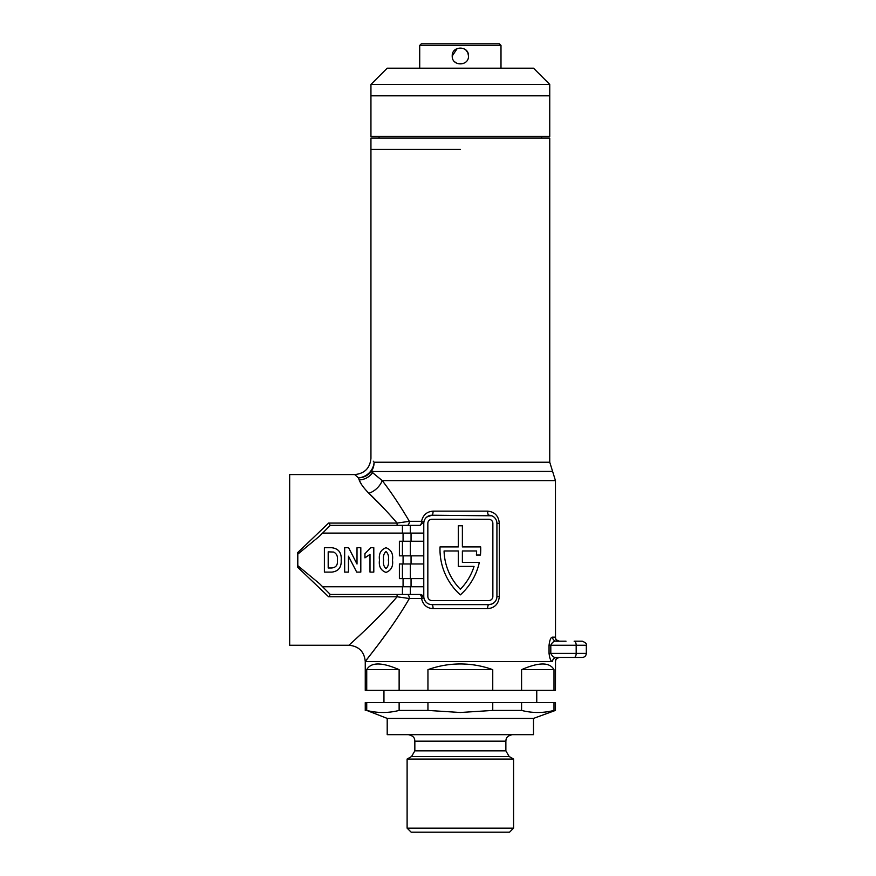 <?xml version="1.0" encoding="UTF-8"?>
<svg xmlns="http://www.w3.org/2000/svg" width="876" height="876" viewBox="0 0 876 876"><rect width="100%" height="100%" fill="white"/><g stroke="black" fill="none" stroke-linecap="round" stroke-linejoin="round"><path stroke-width="1.31" d="M559.271 641.199A4.062 4.062 -90 0 0 559.403 641.199L557.881 641.199M558.877 657.482L557.881 657.449M491.808 515.789L431.901 515.219A8.125 8.125 0 0 0 423.776 523.344L423.776 596.49A8.125 8.125 0 0 0 431.901 604.615L488.797 604.615A8.125 8.125 0 0 0 496.922 596.49L496.922 523.344A8.125 8.125 0 0 0 488.797 515.219A4.062 1.161 90 0 1 487.636 511.146C494.721 511.836 498.608 515.898 499.32 523.344L499.32 596.49C498.619 603.925 494.721 607.988 487.636 608.689L433.072 608.689C426.864 608.229 423.02 604.834 421.542 598.527L409.344 598.527C391.254 630.107 365.5 660.57 365.259 661.511L368.895 656.825M373.307 461.225L374.118 462.221C369.913 457.042 369.913 457.042 374.118 462.221A16.261 15.68 -90 0 1 371.293 471.529L552.603 471.408L555.45 480.595L382.221 480.595C391.101 492.082 400.135 505.649 409.344 521.308A4.062 2.179 -90 0 1 407.165 525.37M460.349 149.457L370.942 149.457L460.349 149.457M480.716 549.383A60.959 60.959 0 0 1 480.453 555.045L476.38 555.045A56.896 56.896 0 0 0 476.632 550.982L462.386 550.982L462.386 562.359L479.325 562.359A60.959 60.959 0 0 1 460.349 594.87A60.959 60.959 0 0 1 440.037 546.909L458.323 546.909L458.323 525.775L462.386 525.775L462.386 546.909L480.672 546.909A60.959 60.959 0 0 1 480.716 549.383M328.62 523.071L330.307 525.37L319.543 536.145L297.796 554.169L297.796 552.493L328.62 523.071L397.091 523.071C387.225 511.606 377.819 501.685 368.873 493.287C363.682 487.976 360.463 483.53 359.182 479.949L358.437 477.858L354.692 474.573L289.671 474.573L289.671 645.262L348.998 645.262C349.25 644.616 375.618 622.037 397.091 596.775L328.62 596.775L297.796 567.341L297.796 565.666L319.543 583.69L330.307 594.465L328.62 596.775M348.998 645.262C358.864 646.225 364.285 651.645 365.259 661.511L552.559 661.511C550.916 661.577 549.745 658.861 549.044 653.387L549.044 645.262C549.745 639.776 550.916 637.071 552.559 637.137L555.34 637.137A4.062 4.062 90 0 0 559.403 641.199C553.763 639.206 556.293 638.221 555.504 638.155L555.45 480.595M397.091 525.37L397.091 523.071L409.344 521.308L421.542 521.308C423.02 515 426.864 511.617 433.072 511.146L487.636 511.146M369.913 655.511L376.154 647.342M380.71 641.287L387.203 632.45M297.796 554.169L297.796 565.666M566.016 641.199L556.501 641.199C554.147 640.838 552.252 642.196 550.807 645.262L550.807 653.387C552.252 656.452 554.147 657.81 556.501 657.449C554.147 657.81 552.252 656.452 550.807 653.387L586.329 653.387C586.088 655.861 584.741 657.208 582.266 657.449L556.501 657.449A4.062 3.942 -90 0 0 552.559 661.511L365.259 661.511L365.259 690.365L399.127 690.365L399.127 669.647C381.783 662.092 370.986 662.092 366.726 669.647L366.726 690.365M474.047 566.422A56.896 56.896 0 0 1 460.349 589.252A56.896 56.896 0 0 1 444.066 550.982L458.323 550.982L458.323 566.422L474.047 566.422M492.86 523.344A4.062 4.062 0 0 0 488.797 519.282L431.901 519.282A4.062 4.062 0 0 0 427.838 523.344L427.838 596.49A4.062 4.062 0 0 0 431.901 600.553L488.797 600.553A4.062 4.062 0 0 0 492.86 596.49L492.86 523.344M373.307 471.408A16.261 15.341 -90 0 0 372.574 472.657L371.293 471.529A16.261 15.604 -13.2 0 1 358.437 477.858A16.261 15.122 -43.8 0 0 374.118 462.221L549.756 462.221L549.756 138.079L370.942 138.079L370.942 458.323C369.979 468.189 364.558 473.609 354.692 474.573L355.295 475.099M382.637 507.04L368.873 493.287A16.261 11.158 -40.9 0 0 382.221 480.595L372.574 472.657A16.261 15.122 -19.2 0 1 359.182 479.949L361.098 483.705M410.34 594.465L402.434 594.465L402.434 586.745L410.34 586.745L410.34 594.465L419.878 594.465L423.885 597.848C425.057 602.173 427.729 604.44 431.901 604.615A4.062 1.161 -90 0 1 433.072 608.689M402.434 594.465L330.252 594.465M402.434 586.745L322.587 586.745M410.34 586.745L423.776 586.745M410.34 563.98L410.34 578.609L399.39 578.609L399.39 563.98L423.776 563.98M410.34 578.609L423.776 578.609M402.434 525.37L410.34 525.37L410.34 533.101L402.434 533.101L402.434 525.37L330.252 525.37M410.34 525.37L419.878 525.37L423.885 521.986L423.776 523.344M410.34 541.226L410.34 555.855L399.39 555.855L399.39 541.226L423.776 541.226M410.34 555.855L423.776 555.855M410.34 533.101L423.776 533.101M402.434 533.101L322.587 533.101M423.776 596.49L423.885 597.848L421.542 598.527A4.062 1.653 -90 0 0 419.878 594.465A4.062 4.062 0 0 1 422.451 595.373M487.636 608.689A4.062 1.161 -90 0 1 488.797 604.615L491.819 604.035M433.072 511.146A4.062 1.161 90 0 1 431.901 515.219L426.776 517.037M407.165 594.465A4.062 2.179 -90 0 1 409.344 598.527L397.091 596.775L397.091 594.465M419.878 525.37A4.062 1.653 -90 0 0 421.542 521.308L423.885 521.986M566.016 657.449L574.141 657.449A4.062 2.037 90 0 0 576.178 653.387L576.178 645.262A4.062 2.037 90 0 0 574.141 641.199L582.266 641.199C585.628 642.601 586.986 643.959 586.329 645.262L549.044 645.262M556.501 641.199A4.062 3.942 90 0 1 552.559 637.137M559.271 657.449A4.062 4.062 90 0 1 559.403 657.449A4.062 4.062 -90 0 0 555.34 661.511M331.982 572.105L324.394 572.105L324.394 547.73L331.774 547.73C338.585 548.584 341.728 552.734 341.18 560.169C341.585 567.232 338.519 571.218 331.982 572.105M328.193 551.847L328.193 567.987L331.446 567.987C336.001 567.648 337.972 564.976 337.38 559.972C337.884 556.293 336.647 553.654 333.668 552.055L328.193 551.847M348.462 556.205L348.462 572.105L344.662 572.105L344.662 547.73L348.626 547.73L357.014 564.013L357.014 547.73L360.813 547.73L360.813 572.105L356.707 572.105L348.462 556.205M370.668 547.73L373.8 547.73L373.8 572.105L370 572.105L370 554.377L364.931 557.859L364.931 553.741L370.668 547.73M385.998 572.422C380.764 570.462 378.596 566.334 379.494 560.038C378.629 553.796 380.786 549.69 385.977 547.73C391.189 549.69 393.357 553.807 392.481 560.082C393.357 566.345 391.189 570.451 385.998 572.422M385.988 551.53C383.776 553.621 382.976 556.479 383.611 560.082C382.976 563.695 383.776 566.542 385.988 568.623C388.199 566.542 388.999 563.695 388.364 560.082C388.999 556.468 388.21 553.621 385.988 551.53M513.588 828.138L509.525 832.2L411.183 832.2L407.11 828.138L513.588 828.138L513.588 759.054L407.11 759.054L411.589 756.47L509.12 756.47L513.588 759.054M559.403 657.449C553.763 659.442 556.293 660.427 555.504 660.493L555.45 690.365L553.982 690.365L553.982 669.647C549.723 662.092 538.926 662.092 521.581 669.647L521.581 690.365L492.75 690.365L492.75 669.647C482.282 665.87 471.485 663.975 460.349 663.953C449.224 663.975 438.427 665.87 427.948 669.647L427.948 690.365L399.127 690.365M533.506 718.408L533.506 734.668L387.203 734.668L387.203 718.408L533.506 718.408L555.45 710.425L555.45 702.563L521.581 702.563L521.581 710.425C532.378 713.173 543.175 713.173 553.982 710.425L555.45 710.425M387.203 718.408L366.726 710.425C377.523 713.173 388.32 713.173 399.127 710.425L427.948 710.425L460.349 712.495L492.75 710.425L521.581 710.425M399.127 710.425L399.127 702.563L427.948 702.563L427.948 710.425M365.259 710.425L365.259 702.563L366.726 702.563L366.726 710.425M553.982 710.425L553.982 702.563M492.75 710.425L492.75 702.563L521.581 702.563M492.75 702.563L427.948 702.563M399.127 702.563L366.726 702.563M427.948 669.647L492.75 669.647M427.948 690.365L492.75 690.365M521.581 690.365L553.982 690.365M521.581 669.647L553.982 669.647M366.726 669.647L399.127 669.647M454.644 61.78L457.195 63.488M457.261 63.51L463.437 63.51M468.485 55.987C468.988 66.466 451.72 66.488 452.224 55.987C451.72 45.497 468.978 45.508 468.485 55.987L467.872 52.91M549.756 84.435L549.756 136.459L370.942 136.459L370.942 95.823L549.756 95.823L370.942 95.823L370.942 84.435L387.203 68.186L533.506 68.186L549.756 84.435L370.942 84.435M467.85 52.867L466.109 50.25L463.492 48.498M457.239 48.487L452.224 55.987M500.995 45.421L419.714 45.421L421.334 43.8L499.364 43.8L500.995 45.421L500.995 68.186M419.714 45.421L419.714 68.186M379.078 138.079L379.078 136.459M541.631 138.079L541.631 136.459M403.07 541.226L403.07 533.101M403.07 586.745L403.07 578.609M403.07 563.98L403.07 555.855M402.434 578.609L402.434 563.98M402.434 555.855L402.434 541.226M411.052 578.609L411.052 586.745M411.052 555.855L411.052 563.98M411.052 533.101L411.052 541.226M496.922 596.49L499.32 596.49M496.922 523.344L499.32 523.344M550.807 653.387L549.044 653.387M411.589 756.47L414.841 750.841L414.841 741.173L505.868 741.173C506.131 739.64 505.463 736.234 512.372 734.668M414.841 750.841L505.868 750.841L505.868 741.173M549.756 462.221L552.603 471.408M586.329 645.262L586.329 653.387M556.216 639.644L555.592 638.538M556.216 659.004L555.45 661.172M555.592 660.11L556.632 658.544M557.278 658.051L558.132 657.657M536.758 702.563L536.758 690.365M414.841 741.173C414.578 739.64 415.235 736.234 408.336 734.668M509.12 756.47L505.868 750.841M407.11 828.138L407.11 759.054M383.951 702.563L383.951 690.365"/></g></svg>
